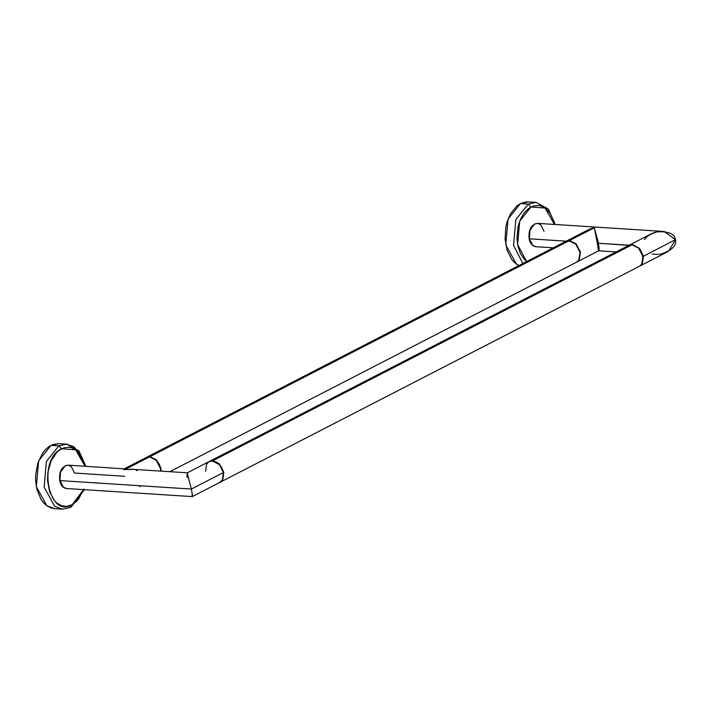 <?xml version="1.0" encoding="UTF-8"?>
<svg xmlns="http://www.w3.org/2000/svg" width="711" height="711" viewBox="0 0 711 711"><rect width="100%" height="100%" fill="white"/><g stroke="black" fill="none" stroke-linecap="round" stroke-linejoin="round"><path stroke-width="1.07" d="M522.861 263.514L513.546 245.339L515.848 219.583L528.255 204.057L520.461 203.559L508.054 219.086L505.752 244.833L516.293 263.977L518.941 265.532L514.871 262.848L511.778 259.479L507.139 250.316L505.059 239.003L505.823 227.058L507.254 221.352L510.587 213.691L516.817 206.003L520.461 203.559L528.255 204.057L535.996 202.351L528.255 204.057L530.993 206.972L545.07 208.03L554.464 224.436L553.229 219.939L550.216 213.611L546.146 208.874L541.338 206.083L538.769 205.479L533.534 205.941L528.54 208.51L524.06 213.051L520.47 219.246L518.035 226.605L516.95 238.629L517.999 246.433L520.408 253.383L523.98 258.973L526.664 261.55L517.608 244.54L519.705 221.094L530.993 206.972L528.255 204.057L515.848 219.583L513.546 245.339L522.861 263.514M528.202 201.844L520.461 203.559L526.247 201.862L535.996 202.351L548.359 209.043L555.264 224.489M565.983 241.305L587.873 230.026L594.254 227.787L569.547 240.514L576.194 243.909L580.487 252.165L579.163 260.048L576.71 262.11L579.163 260.048L580.487 252.165L576.194 243.909L569.547 240.514L566.214 241.18L529.375 238.798L529.962 230.195L534.663 223.956L537.445 223.343L534.663 223.956L529.962 230.195L529.375 238.798L566.232 241.171L569.547 240.514L594.254 227.787L598.12 241.616L598.431 243.242L597.418 243.438L594.254 227.787L597.418 243.438L598.431 243.242L599.213 248.788L598.733 250.619M661.248 253.978C672.144 250.183 676.881 245.428 675.45 239.714L664.367 231.537L657.186 231.839C668.678 231.226 674.766 233.857 675.45 239.714L668.589 251.214M629.164 245.215L598.431 243.242L628.924 245.348L632.479 244.566L639.616 248.477L643.419 256.209L675.45 239.714L643.419 256.209L639.616 248.477L632.479 244.566L629.146 245.224L650.805 234.07L657.186 231.839L653.613 232.844L647.934 235.848L644.335 239.438M616.233 251.881L598.6 250.841L597.418 243.438L598.315 249.934M599.044 250.743L598.431 243.242M544.013 231.262L540.636 224.703L537.445 223.343C531.188 224.516 528.406 229.635 529.108 238.7C530.13 243.518 532.406 246.193 535.943 246.717L532.743 245.357L529.375 238.798L532.743 245.357L535.943 246.717L553.3 247.828M652.147 254.129L658.697 254.378M659.657 254.254L660.501 254.12M639.642 266.163L642.397 263.63L643.419 256.209L642.406 256.413L643.419 256.209L642.397 263.63L639.873 266.047L667.451 251.845M647.881 235.688L653.587 232.79L657.186 231.839M584.975 231.617L590.69 228.729L594.254 227.787L587.597 230.168M569.547 240.514L569.218 241.447L569.547 240.514M161.148 471.135L160.926 468.273L156.633 460.026L149.985 456.631L569.084 240.753L575.741 244.149L580.034 252.396L578.701 260.288L576.479 262.235L169.84 471.695M146.653 457.289L565.76 241.411L569.084 240.753L149.985 456.631L146.43 457.413M220.09 482.271L222.534 480.209L223.858 472.326L219.575 464.07L212.918 460.675L632.026 244.797L638.674 248.192L642.966 256.449L641.633 264.332L639.42 266.278L220.312 482.156M209.585 461.341L628.693 245.464L632.026 244.797L212.918 460.675L209.363 461.457M83.534 489.612L70.131 507.441L62.39 509.156L54.658 506.276L44.118 487.142L46.419 461.386L58.826 445.859L51.032 445.362L38.625 460.879L36.323 486.635L46.864 505.779L54.587 508.649L62.39 509.156L70.958 507.281L84.333 489.666M85.835 466.292L78.921 450.845L66.567 444.153L58.773 443.646L51.032 445.362L58.826 445.859L66.567 444.153L74.291 447.023L83.685 461.412M64.728 506.365L63.688 506.303M70.931 507.29L70.131 507.441L71.847 504.819L76.628 501.237L78.779 498.731L83.747 488.981M66.567 444.153L58.826 445.859L61.564 448.774L75.642 449.832L85.036 466.238L82.44 458.408L78.859 452.818L76.717 450.676L71.909 447.877L69.331 447.281L64.106 447.743L59.111 450.312L56.782 452.356L51.032 461.048L47.886 472.353L47.513 480.432L49.61 491.852L54.543 500.766L56.693 502.917L61.502 505.708L66.692 506.356L71.847 504.819C48.241 518.817 37.336 459.404 61.564 448.774L58.826 445.859L46.419 461.386L44.118 487.142L54.658 506.276L62.39 509.156M54.596 508.649L50.765 507.85L47.139 505.974L43.833 503.077L40.971 499.264L36.928 489.435L35.63 480.805L35.657 474.806L37.825 463.154L42.544 453.263L45.673 449.405L49.175 446.455L52.934 444.517L58.764 443.646M124.709 476.281L74.584 473.064L71.207 466.505L68.016 465.145L65.225 465.758L60.533 471.997L59.937 480.6L191.375 489.052C192.477 494.936 192.619 497.185 191.819 495.78C192.619 497.185 192.477 494.936 191.375 489.052L59.937 480.6L60.533 471.997L65.225 465.758L68.016 465.145C61.759 466.318 58.977 471.437 59.68 480.494C60.702 485.32 62.977 487.986 66.514 488.519L63.315 487.159L59.84 480.334L63.315 487.159L66.514 488.519L192.254 496.607M139.64 486.733L140.236 486.182M131.873 469.269L124.825 469.589L133.384 469.349L124.825 469.589L149.532 456.862L156.18 460.257L160.473 468.513L160.695 471.109L160.473 468.513L156.18 460.257L149.532 456.862L124.825 469.589L124.425 468.931M137.365 470.629L136.343 470.238M131.055 469.198L187.117 472.806L191.375 489.052L187.162 472.815M160.855 471.117L160.322 467.003L159.122 463.981L156.313 460.124L149.701 456.826L146.199 457.529L149.532 456.862L146.199 457.529L124.541 468.682L124.825 469.589L132.273 469.313M123.963 469.064L123.901 469.74M68.016 465.145L124.629 468.887M192.281 496.598L219.859 482.396L222.383 479.978L223.405 472.557L191.375 489.052L223.405 472.557L222.383 479.978L219.859 482.396C222.294 482.12 223.53 478.779 223.565 472.388C220.783 463.519 215.975 459.91 209.132 461.572L212.465 460.915L219.601 464.825L223.405 472.557L219.601 464.825L212.465 460.915L209.132 461.572L187.473 472.726L187.757 473.642L187.117 472.806M186.877 474.948L187.153 477.383M209.132 461.572L206.608 463.99L205.586 471.411M150.11 457.324L149.532 456.862M537.445 223.343L663.194 231.43M598.6 250.841L576.701 262.11"/></g></svg>
